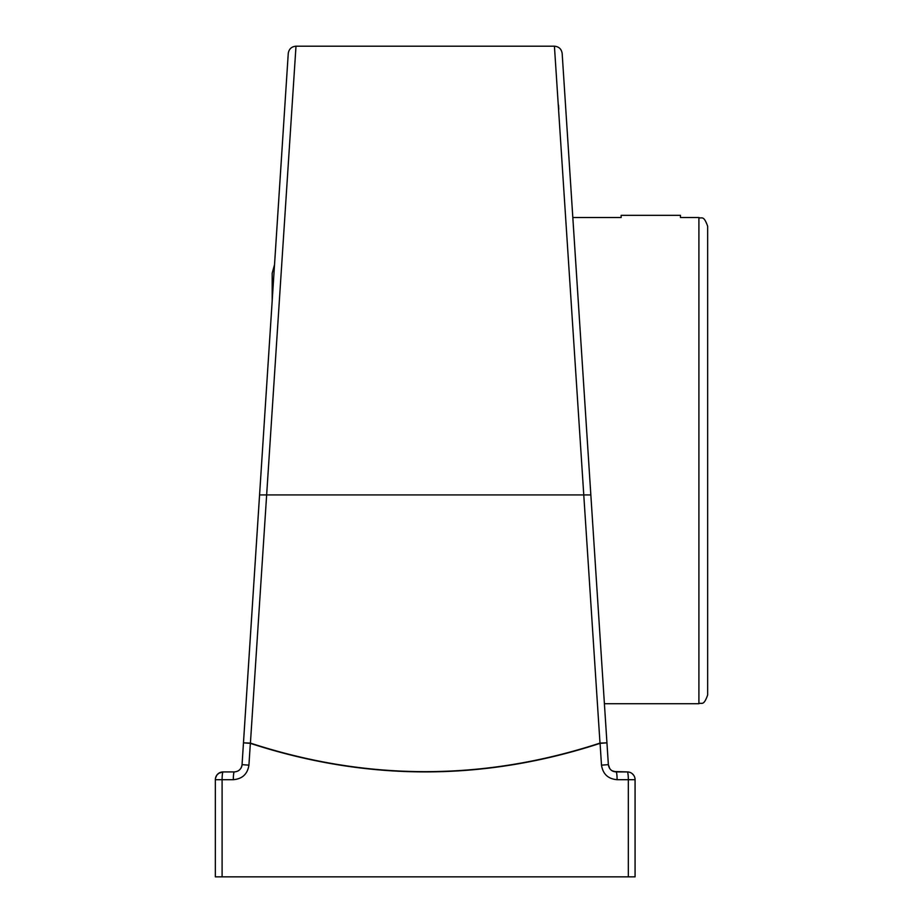 <?xml version="1.0" encoding="UTF-8"?>
<svg xmlns="http://www.w3.org/2000/svg" width="923" height="923" viewBox="0 0 923 923"><rect width="100%" height="100%" fill="white"/><g stroke="black" fill="none" stroke-linecap="round" stroke-linejoin="round"><path stroke-width="1.38" d="M565.787 109.329L572.825 217.54L621.144 217.54L621.144 215.336L680.447 215.336L680.447 217.54L698.907 217.54L698.907 703.718L604.403 703.718L608.361 764.648L609.803 768.663L608.361 764.648L565.787 109.329M611.984 770.728L616.126 771.916L611.984 770.728M613.645 771.513L627.294 771.916A7.776 7.776 0 0 1 635.07 779.693L628.321 779.693A7.776 1.027 -90 0 0 627.294 771.916L616.126 771.916A7.776 0.969 90 0 1 617.095 779.693L628.321 779.693L628.321 876.85L222.097 876.85L222.097 779.693L233.323 779.693C242.311 778.931 247.514 774.085 248.922 765.155L250.341 743.35C366.962 781.412 483.537 781.412 600.077 743.35L601.496 765.155C602.904 774.074 608.095 778.931 617.095 779.693M632.209 773.67L633.674 775.251L632.209 773.67M634.736 777.431L634.909 778.124L634.736 777.431M241.814 766.136A7.776 7.776 0 0 0 242.057 764.648L283.684 123.74L274.535 264.705L272.181 273.231L272.181 300.806L259.571 494.924L590.847 494.924L562.165 53.476C561.484 49.023 558.9 46.6 554.423 46.196L599.996 743.096C483.514 781.17 366.985 781.17 250.421 743.096L295.995 46.196C291.518 46.6 288.934 49.023 288.253 53.476L242.057 764.648C241.353 769.113 238.769 771.536 234.292 771.916C238.769 771.536 241.353 769.113 242.057 764.648A7.776 7.776 0 0 1 240.845 768.34M274.535 264.705L275.458 250.41M277.708 215.844L283.326 129.393M284.63 109.168L288.08 56.153M288.195 54.445L288.253 53.476M558.796 109.329L558.519 105.141M562.165 53.476L562.234 54.445M563.307 71.036L563.48 73.69M564.438 88.527L565.776 109.122M554.423 46.196L295.995 46.196M616.126 771.916C611.649 771.536 609.065 769.113 608.361 764.648L606.953 742.842L599.996 743.096A7.776 0.842 -108.3 0 1 600.077 743.35L606.953 742.842M609.468 768.155L610.23 769.217M611.441 770.347L613.057 771.293M234.292 771.916L223.124 771.916L218.809 773.232L216.732 775.262L215.509 778.124L216.732 775.262L218.809 773.232L223.124 771.916L234.292 771.916A7.776 0.969 90 0 0 233.323 779.693M223.124 771.916A7.776 7.776 0 0 0 215.347 779.693L215.347 876.85L215.347 779.693A7.776 7.776 0 0 1 223.124 771.916A7.776 1.027 90 0 0 222.097 779.693L215.347 779.693L215.347 876.85L222.097 876.85M628.321 876.85L635.07 876.85L635.07 779.693A7.776 7.776 0 0 0 627.294 771.916M248.922 765.155L242.057 764.648L243.464 742.842L250.421 743.096A7.776 0.842 108.3 0 0 250.341 743.35L243.464 742.842L283.684 123.717M272.181 300.806L271.812 306.574M698.907 703.718C701.492 702.034 703.488 706.926 707.653 694.973L707.653 226.273C703.488 214.321 701.492 219.213 698.907 217.54M608.361 764.648L601.496 765.155"/></g></svg>
